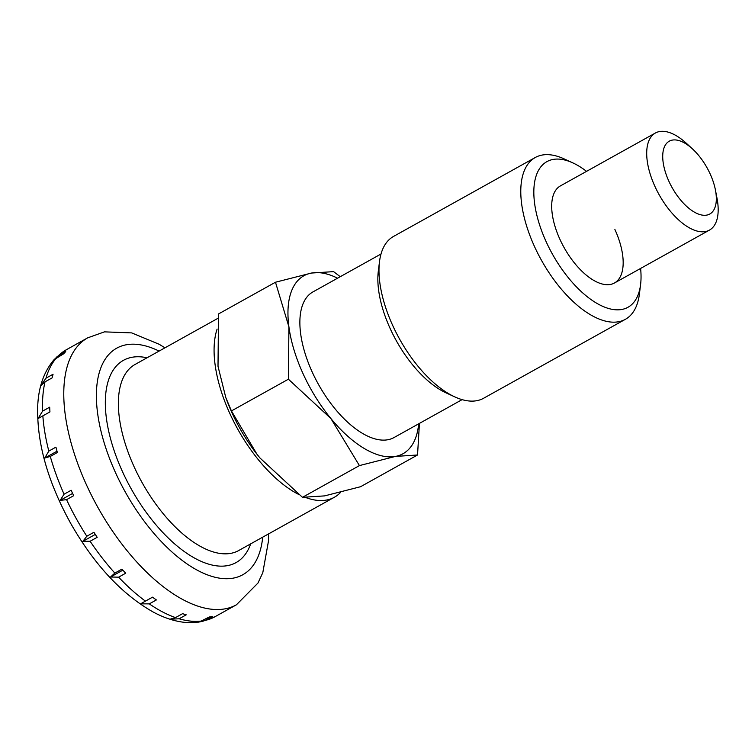 <?xml version="1.0" encoding="UTF-8"?>
<svg xmlns="http://www.w3.org/2000/svg" width="755" height="755" viewBox="0 0 755 755"><rect width="100%" height="100%" fill="white"/><g stroke="black" fill="none" stroke-linecap="round" stroke-linejoin="round"><path stroke-width="1.13" d="M217.11 329.086A106.493 51.302 60.9 0 0 229.973 413.806A106.493 51.302 60.9 0 0 298.518 494.346M54.926 358.851L58.626 355.548L65.713 351.603A152.793 73.612 60.9 0 0 63.646 353.802L53.983 359.748C44.101 371.469 38.684 386.617 37.75 405.199C36.476 441.883 47.499 481.35 70.819 523.611C94.337 564.693 121.715 594.119 152.963 611.899C164.005 617.901 174.877 621.422 185.579 622.469L199.037 622.101L209.324 616.986A152.793 73.612 60.9 0 0 212.315 616.448L205.228 620.393L200.254 621.809M45.97 378.198L53.058 374.253A152.793 73.612 60.9 0 0 52.104 377.896L45.017 381.841L40.732 385.767L45.97 378.198A152.793 73.612 60.9 0 1 56.55 357.757M42.601 411.116L49.688 407.171A152.793 73.612 60.9 0 0 49.943 411.9L38.014 418.572L42.601 411.116A152.793 73.612 60.9 0 1 45.017 381.841M48.83 451.094L55.927 447.149A152.793 73.612 60.9 0 0 57.371 452.5L50.283 456.445L44.705 458.058L48.83 451.094A152.793 73.612 60.9 0 1 42.856 415.845M64.071 494.204L71.159 490.259A152.793 73.612 60.9 0 0 72.395 492.987A152.793 73.612 60.9 0 0 73.65 495.705L66.563 499.659L60.155 500.367L64.071 494.204A152.793 73.612 60.9 0 1 50.283 456.445M692.524 148.952L686.427 143.356A55.559 26.765 60.9 0 0 655.406 133.012A55.559 26.765 60.9 0 0 654.991 186.56A55.559 26.765 60.9 0 0 709.464 230.096A55.559 26.765 60.9 0 0 717.014 198.272L715.457 190.147A41.667 20.074 60.9 0 0 710.115 173.848A41.667 20.074 60.9 0 0 692.524 148.952A41.667 20.074 60.9 0 0 665.919 144.196A41.667 20.074 60.9 0 0 668.939 181.36A41.667 20.074 60.9 0 0 701.801 215.033A41.667 20.074 60.9 0 0 715.457 190.147M179.143 618.77L169.951 619.223L175.528 617.609L182.616 613.655A152.793 73.612 60.9 0 0 186.23 614.825L179.143 618.77A152.793 73.612 60.9 0 0 202.236 620.94M149.292 603.877L140.572 603.84L152.501 597.167A152.793 73.612 60.9 0 0 156.389 599.932L149.292 603.877A152.793 73.612 60.9 0 0 175.528 617.609M118.62 577.169L110.551 577.009L114.845 573.083L121.932 569.128A152.793 73.612 60.9 0 0 125.707 573.215L118.62 577.169A152.793 73.612 60.9 0 0 145.413 601.112M90.109 541.25L82.842 541.354L86.816 536.239L93.903 532.294A152.793 73.612 60.9 0 0 97.197 537.305L90.109 541.25A152.793 73.612 60.9 0 0 114.845 573.083M44.705 458.058L57.012 451.207M60.155 500.367L72.603 493.44M82.842 541.354L95.29 534.427M110.551 577.009L122.857 570.157M140.572 603.84L152.519 597.186M305.888 497.592A106.493 51.302 60.9 0 0 334.38 497.252A106.493 51.302 60.9 0 0 340.684 492.279M586.55 171.347A83.343 40.147 60.9 0 0 572.847 162.891L564.136 158.89A92.601 44.611 60.9 0 0 535.295 157.493A92.601 44.611 60.9 0 0 534.597 246.743A92.601 44.611 60.9 0 0 625.395 319.308A92.601 44.611 60.9 0 0 639.4 294.054L640.589 284.541A83.343 40.147 60.9 0 0 640.608 268.44M572.847 162.891A83.343 40.147 60.9 0 0 546.261 241.959A83.343 40.147 60.9 0 0 602.358 306.171A83.343 40.147 60.9 0 0 640.589 284.541M535.295 157.493L393.497 236.457A92.601 44.611 60.9 0 0 379.491 261.711A92.601 44.611 60.9 0 0 392.808 325.698A92.601 44.611 60.9 0 0 454.755 396.875A92.601 44.611 60.9 0 0 483.596 398.262L625.395 319.308M379.491 261.711L378.302 271.224A83.343 40.147 60.9 0 0 390.288 328.812A83.343 40.147 60.9 0 0 446.045 392.864L454.755 396.875M381.011 254.001L312.929 291.921A83.343 40.147 60.9 0 0 312.306 372.243A83.343 40.147 60.9 0 0 394.016 437.551L462.107 399.631M340.25 276.698L333.578 271.63L311.494 273.046L275.481 282.228L288.91 326.839L288.401 379.208L330.879 418.525L359.427 465.59L395.45 456.416L417.534 454.991L419.44 423.385M337.579 278.189A101.859 49.075 60.9 0 0 311.494 273.046A101.859 49.075 60.9 0 0 288.91 326.839A101.859 49.075 60.9 0 0 303.151 373.914A101.859 49.075 60.9 0 0 330.879 418.525A101.859 49.075 60.9 0 0 395.45 456.416A101.859 49.075 60.9 0 0 418.666 423.819M288.401 379.208L231.436 410.928L225.792 397.545L218.006 366.317L218.516 313.948L275.481 282.228M359.427 465.59L302.462 497.319L259.984 458.002L256.889 454.132A101.859 49.075 -119.1 0 1 256.889 454.132A101.859 49.075 -119.1 0 1 232.257 413.391A101.859 49.075 -119.1 0 1 226.613 399.754L225.792 397.545M614.881 229.445A55.559 26.765 -119.1 0 1 614.466 282.993A55.559 26.765 -119.1 0 1 559.984 239.458A55.559 26.765 -119.1 0 1 560.399 185.909L655.406 133.012M302.462 497.319L324.556 495.893L360.569 486.72L417.534 454.991M256.917 454.161L231.436 410.928M218.035 318.261L135.051 364.467A106.493 51.302 60.9 0 0 134.258 467.1A106.493 51.302 60.9 0 0 230.747 553.358A106.493 51.302 60.9 0 0 238.674 550.546L334.38 497.252M147.055 357.785A115.751 55.766 60.9 0 0 132.078 357.266A115.751 55.766 60.9 0 0 122.593 471.884A115.751 55.766 60.9 0 0 227.472 565.637A115.751 55.766 60.9 0 0 250.679 543.864M56.181 357.417L66.449 349.678L87.712 337.834A152.793 73.612 60.9 0 0 86.57 485.087A152.793 73.612 60.9 0 0 225.009 608.851A152.793 73.612 60.9 0 0 236.381 604.821L257.983 583.03L262.797 572.686L268.553 540.646L268.563 533.898M159.088 351.084A129.643 62.457 60.9 0 0 126.349 344.761A129.643 62.457 60.9 0 0 115.732 473.14A129.643 62.457 60.9 0 0 233.201 578.141A129.643 62.457 60.9 0 0 262.702 537.164M66.449 349.678A152.793 73.612 60.9 0 0 58.626 355.548M205.228 620.393A152.793 73.612 60.9 0 0 215.118 616.656L202.104 621.535M66.563 499.659A152.793 73.612 60.9 0 0 86.816 536.239M164.949 347.819L159.239 344.299L131.691 332.898L104.473 331.86L87.712 337.834M614.466 282.993L709.464 230.096M215.118 616.656L236.381 604.821"/></g></svg>

